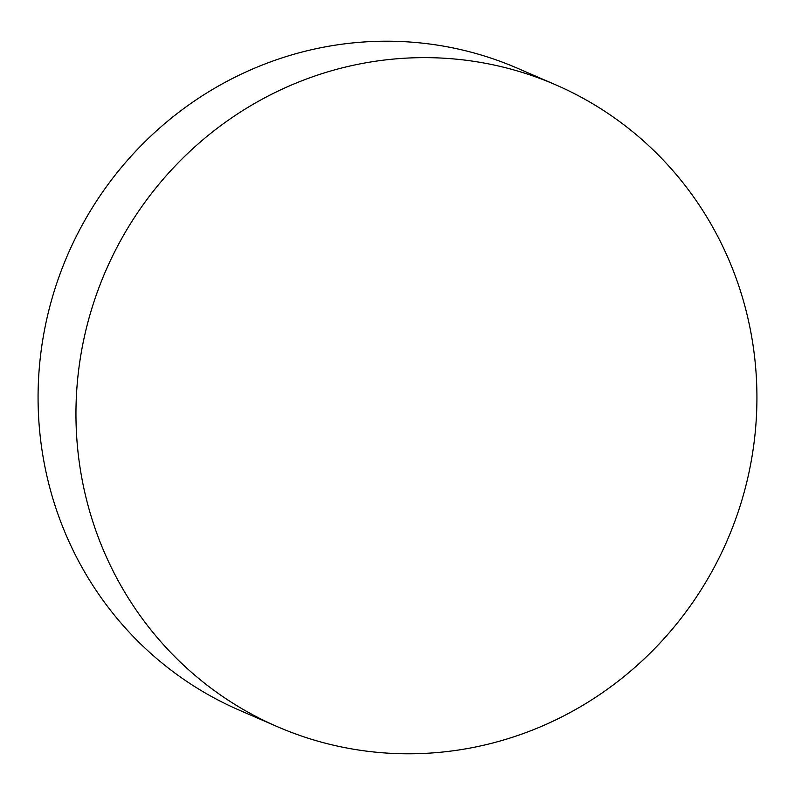 <?xml version="1.0" encoding="UTF-8"?>
<svg xmlns="http://www.w3.org/2000/svg" width="795" height="795" viewBox="0 0 795 795"><rect width="100%" height="100%" fill="white"/><g stroke="black" fill="none" stroke-linecap="round" stroke-linejoin="round"><path stroke-width="1.19" d="M555.566 84.767L517.684 68.34A349.8 338.71 113.4 0 0 82.362 224.776A349.8 338.71 113.4 0 0 239.434 710.233L277.316 726.66A349.8 338.71 113.4 0 0 712.638 570.224A349.8 338.71 113.4 0 0 555.566 84.767A349.8 338.71 113.4 0 0 120.244 241.203A349.8 338.71 113.4 0 0 277.316 726.66"/></g></svg>
